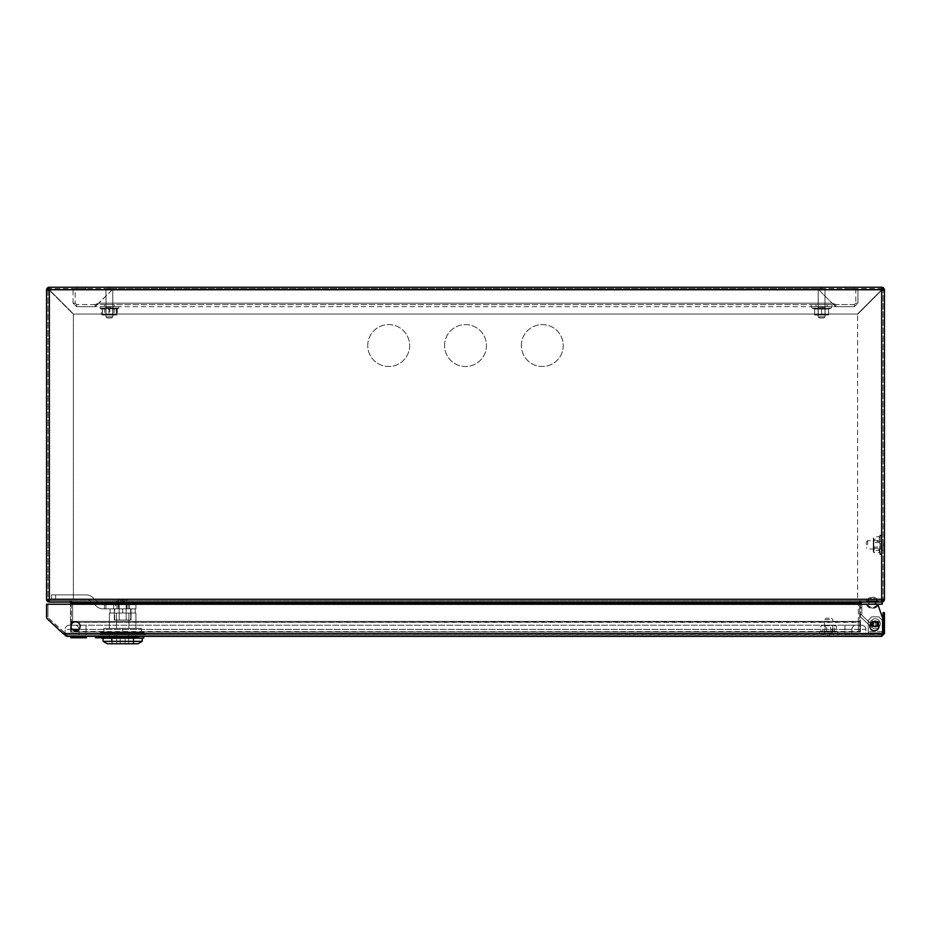 <?xml version="1.0" encoding="UTF-8"?>
<svg xmlns="http://www.w3.org/2000/svg" width="931" height="931" viewBox="0 0 931 931"><rect width="100%" height="100%" fill="white"/><g stroke="black" fill="none" stroke-linecap="round" stroke-linejoin="round"><path stroke-width="0.7" stroke-dasharray="4.66 3.49" d="M822.306 287.237L822.306 288.633L820.909 288.633L822.306 288.633L820.909 288.633L822.306 288.633L822.306 287.237L820.909 287.237L820.909 288.633L820.909 287.237L822.306 287.237M110.091 287.237L110.091 288.633L108.694 288.633L110.091 288.633L108.694 288.633L110.091 288.633L110.091 287.237L108.694 287.237L108.694 288.633L108.694 287.237L110.091 287.237M876.28 600.693L876.28 602.089L868.6 602.089L876.28 602.089L868.6 602.089L876.28 602.089L868.6 602.089L876.28 602.089L868.6 602.089L876.28 602.089L876.28 600.693L876.28 602.089L876.28 600.693L868.6 600.693L868.6 602.089L868.6 600.693L876.28 600.693L868.6 600.693L876.28 600.693L868.6 600.693L868.6 602.089L868.6 600.693L876.28 600.693M883.053 544.135L883.053 545.531L883.053 544.135L884.45 544.135L884.45 545.531L884.45 544.135M883.053 545.531L884.45 545.531M854.076 287.237L854.076 288.633L844.999 288.633L854.076 288.633L844.999 288.633L854.076 288.633L854.076 287.237L844.999 287.237L844.999 288.633L844.999 287.237L854.076 287.237M86.001 287.237L86.001 288.633L76.924 288.633L86.001 288.633L76.924 288.633L86.001 288.633L86.001 287.237L76.924 287.237L76.924 288.633L76.924 287.237L86.001 287.237M881.471 289.692L881.657 288.633L49.343 288.633L881.657 288.633A1.397 1.397 0 0 1 883.053 290.03L884.45 290.03L884.45 599.296L881.657 599.296L883.053 599.296L883.053 290.03L883.053 599.296L884.45 599.296L857.637 599.296L857.637 314.247L857.637 599.296L881.657 599.296L857.637 599.296L881.657 599.296L881.657 289.692L49.343 289.692L49.343 599.296L73.363 599.296L49.343 599.296L73.363 599.296L73.363 314.247L49.343 290.228L73.363 314.247L73.363 599.296L73.363 314.247L73.363 599.296L46.55 599.296L46.55 290.03L49.343 290.228L73.363 314.247L49.343 290.228L47.947 290.03L47.947 599.296L49.343 599.296L46.55 599.296L47.947 599.296L47.947 290.03L46.55 290.03A2.793 2.793 0 0 1 49.343 287.237L49.529 289.692M47.947 290.03A1.397 1.397 0 0 1 49.343 288.633L49.343 287.237L881.657 287.237L881.459 290.03L49.541 290.03L881.459 290.03L49.541 290.03L49.343 288.633L49.541 290.03L73.561 314.05L49.541 290.03L881.459 290.03L857.439 314.05L73.561 314.05L49.541 290.03L73.561 314.05L857.439 314.05L881.459 290.03L857.439 314.05L73.561 314.05L857.439 314.05L881.459 290.03L881.657 287.237A2.793 2.793 0 0 1 884.45 290.03L881.657 290.228L857.637 314.247L881.657 290.228L857.637 314.247L857.637 599.296L857.637 314.247L881.657 290.228L881.657 600.693L861.128 600.693L881.657 600.693L881.657 602.089L49.343 602.089A2.793 2.793 0 0 1 46.55 599.296M69.872 602.089L69.872 600.693A2.793 2.793 0 0 1 72.665 603.486A2.793 2.793 0 0 0 69.872 600.693L49.343 600.693L69.872 600.693L69.872 602.089A1.397 1.397 0 0 1 71.268 603.486A1.397 1.397 0 0 0 70.605 602.299M883.053 290.03L881.657 290.228L881.657 599.296L881.657 290.228L881.657 599.296L49.343 599.296L49.343 289.692L881.657 289.692L881.657 599.296L49.343 599.296L49.343 289.692L881.657 289.692L881.657 602.089L70.605 602.089L70.605 600.693L70.605 602.089L881.657 602.089L881.657 599.296L49.343 599.296L49.343 602.089L70.605 602.089L49.343 602.089L49.343 600.693A1.397 1.397 0 0 1 47.947 599.296M883.053 599.296A1.397 1.397 0 0 1 881.657 600.693L49.343 600.693L70.605 600.693L70.605 631.963L70.605 604.242M884.45 599.296A2.793 2.793 0 0 1 881.657 602.089L881.657 600.693L881.657 602.089L881.657 600.693L70.605 600.693L881.657 600.693L881.657 602.089L875.233 602.089L875.233 604.184L882.216 604.184L882.216 602.089L863.223 602.089L875.233 602.089L875.233 604.184L863.223 604.184L882.216 604.184L875.233 604.184L875.233 602.089L863.223 602.089L875.233 602.089M71.268 603.486L71.268 621.827L71.268 603.486M72.665 621.827L71.268 621.827L71.268 631.974L71.268 621.827L72.665 621.827L72.665 603.486L72.665 621.827M72.665 631.974L71.268 631.974L72.665 631.974M860.395 602.299A1.397 1.397 0 0 0 859.732 603.486A1.397 1.397 0 0 1 861.128 602.089L861.128 600.693A2.793 2.793 0 0 0 858.335 603.486A2.793 2.793 0 0 1 861.128 600.693L861.128 602.089M858.335 621.827L858.335 603.486L858.335 621.827L859.732 621.827L859.732 603.486L859.732 631.974L859.732 621.827L858.335 621.827L858.335 631.974L858.335 621.827M858.335 631.974L859.732 631.974L858.335 631.974M106.553 289.762L112.779 289.762L106.553 289.762M106.553 316.831L112.779 316.831L106.553 316.831M107.496 317.96L111.65 317.96L107.496 317.96M105.843 288.633L113.617 288.633L105.843 288.633M105.843 289.762L113.617 289.762L105.843 289.762M109.171 289.762L112.779 289.762L109.171 289.762M109.171 316.831L112.779 316.831L109.171 316.831M109.253 317.96L111.65 317.96L109.253 317.96M109.125 288.633L113.617 288.633L109.125 288.633M109.125 289.762L113.617 289.762L109.125 289.762M881.657 544.833L881.657 550.07L881.657 544.833M867.692 544.833L867.692 540.643L867.692 544.833M866.296 544.833L866.296 542.04L866.296 544.833M883.053 544.833L883.053 550.07L883.053 544.833M818.396 289.762L824.994 289.762L818.396 289.762M818.396 316.831L824.994 316.831L818.396 316.831M819.466 317.96L823.865 317.96L819.466 317.96M817.604 288.633L825.832 288.633L817.604 288.633M817.604 289.762L825.832 289.762L817.604 289.762M820.223 289.762L824.994 289.762L820.223 289.762M820.223 316.831L824.994 316.831L820.223 316.831M820.677 317.96L823.865 317.96L820.677 317.96M819.874 288.633L825.832 288.633L819.874 288.633M819.874 289.762L825.832 289.762L819.874 289.762M860.395 622.35L860.395 631.963L70.605 631.963L860.395 631.963L70.605 631.486L70.605 621.873L70.605 631.963L860.395 631.486L860.395 621.396L860.395 631.963L860.395 621.873L70.605 622.35L860.395 622.35M860.395 604.242L860.395 621.396L70.605 621.396L70.605 603.486L70.605 621.396L860.395 621.396L860.395 600.693L860.395 603.486L70.605 603.486L70.605 600.693L49.343 600.693L49.343 602.089L49.343 599.296L49.343 602.089L49.343 600.693L881.657 600.693M521.36 345.552A20.948 20.948 0 0 1 542.308 324.605A20.948 20.948 0 0 1 563.255 345.552A20.948 20.948 0 0 1 542.308 366.5A20.948 20.948 0 0 1 521.36 345.552A20.948 20.948 0 0 1 542.308 324.605A20.948 20.948 0 0 1 563.255 345.552A20.948 20.948 0 0 1 542.308 366.5A20.948 20.948 0 0 1 521.36 345.552M444.553 345.552A20.948 20.948 0 0 1 465.5 324.605A20.948 20.948 0 0 1 486.448 345.552A20.948 20.948 0 0 1 465.5 366.5A20.948 20.948 0 0 1 444.553 345.552A20.948 20.948 0 0 1 465.5 324.605A20.948 20.948 0 0 1 486.448 345.552A20.948 20.948 0 0 1 465.5 366.5A20.948 20.948 0 0 1 444.553 345.552M367.745 345.552A20.948 20.948 0 0 1 388.692 324.605A20.948 20.948 0 0 1 409.64 345.552A20.948 20.948 0 0 1 388.692 366.5A20.948 20.948 0 0 1 367.745 345.552A20.948 20.948 0 0 1 388.692 324.605A20.948 20.948 0 0 1 409.64 345.552A20.948 20.948 0 0 1 388.692 366.5A20.948 20.948 0 0 1 367.745 345.552M860.395 602.089L860.395 603.486L70.605 603.486L70.605 602.089M49.343 600.693L49.343 602.089M828.59 634.965L827.892 634.965L828.59 634.965M828.59 636.362L827.892 636.362L828.59 636.362M71.059 626.307A4.539 4.539 0 0 0 75.597 630.846A4.539 4.539 0 0 0 80.136 626.307A4.539 4.539 0 0 0 75.597 621.768A4.539 4.539 0 0 0 71.059 626.307A4.539 4.539 0 0 0 75.597 630.846A4.539 4.539 0 0 0 80.136 626.307A4.539 4.539 0 0 0 75.597 621.768A4.539 4.539 0 0 0 71.059 626.307A4.539 4.539 0 0 0 75.597 630.846A4.539 4.539 0 0 0 80.136 626.307A4.539 4.539 0 0 0 75.597 621.768A4.539 4.539 0 0 0 71.059 626.307M869.857 626.307A4.539 4.539 0 0 0 874.395 630.846A4.539 4.539 0 0 0 878.934 626.307A4.539 4.539 0 0 0 874.395 621.768A4.539 4.539 0 0 0 869.857 626.307A4.539 4.539 0 0 0 874.395 630.846A4.539 4.539 0 0 0 878.934 626.307A4.539 4.539 0 0 0 874.395 621.768A4.539 4.539 0 0 0 869.857 626.307A4.539 4.539 0 0 0 874.395 630.846A4.539 4.539 0 0 0 878.934 626.307A4.539 4.539 0 0 0 874.395 621.768A4.539 4.539 0 0 0 869.857 626.307M883.053 612.621L884.45 612.621L883.053 612.621L884.45 612.621L884.45 619.604L884.45 612.621L884.45 619.604L884.45 612.621L883.053 612.621L884.45 612.621L884.45 633.569L883.053 633.569L883.053 612.621M882.379 634.767L67.195 634.965L63.099 633.569L67.195 634.965L66.252 634.593L65.298 635.617L47.446 619.034A2.793 2.793 0 0 1 46.55 616.985L46.55 604.242L46.55 616.985L46.55 604.242L877.77 604.242L46.55 604.242L877.77 604.242L882.658 618.207L877.77 604.242L882.658 618.207L882.658 633.569L882.658 618.207L882.658 633.569L881.657 636.362L884.45 633.569M883.053 633.569L881.657 634.965L881.657 636.362L881.657 634.965L67.195 634.965L48.4 618.009A1.397 1.397 0 0 1 47.947 616.985A1.397 1.397 0 0 0 48.4 618.009L66.252 634.593L65.298 635.617L47.446 619.034A2.793 2.793 0 0 1 46.55 616.985A2.793 2.793 0 0 0 47.446 619.034A2.793 2.793 0 0 1 46.55 616.985A2.793 2.793 0 0 0 47.446 619.034M67.195 636.362L67.195 634.965L67.195 636.362L65.298 635.617L67.195 636.362L881.657 636.362M64.123 634.639L63.099 633.569L882.658 633.569M114.28 636.362L136.624 636.362L109.393 636.362L114.28 636.362L114.28 634.965L136.624 634.965L136.624 636.362L136.624 634.965L109.393 634.965L109.393 636.362L128.909 636.362L109.393 636.362L109.393 634.686L128.909 634.686L109.393 634.686L109.393 636.362L116.422 636.362L116.422 634.686L135.926 634.686L135.926 636.362L128.909 636.362L135.926 636.362L135.926 634.686L116.422 634.686L116.422 636.362L128.909 636.362L128.909 634.686L135.926 634.686L135.926 636.362L128.909 636.362L128.909 634.686L135.926 634.686L135.926 636.362L109.393 636.362L109.393 634.686L109.393 636.362L109.393 634.965L114.28 634.965L114.28 636.362M46.55 604.242L47.947 604.242L46.55 604.242L46.55 616.985L46.55 604.242M47.947 616.985L47.947 604.242L47.947 616.985M883.053 619.604L884.45 619.604L883.053 619.604M100.315 634.686L145.003 634.686L145.003 632.591L100.315 632.591L145.003 632.591L100.315 632.591L145.003 632.591L145.003 634.686L100.315 634.686L100.315 632.591L100.315 634.686L145.003 634.686L100.315 634.686M101.712 636.362L143.607 636.362L101.712 636.362L143.607 636.362L101.712 636.362L101.712 637.758L101.712 636.362M142.21 638.177L103.108 638.177L142.21 638.177M138.021 643.763L107.298 643.763L138.021 643.763M142.21 641.343L103.108 641.343L142.21 641.343M114.28 608.851L131.038 608.851L131.038 620.023L114.28 620.023L131.038 620.023L114.28 620.023L131.038 620.023L131.038 608.851L122.659 608.851L122.659 613.04L135.228 613.04L110.091 613.04L114.28 613.04L114.28 620.023L114.28 608.851L110.091 608.851L135.228 608.851L122.659 608.851L122.659 613.04L110.091 613.04L122.659 613.04L122.659 608.851L122.659 613.04L114.28 613.04L114.28 608.851L135.228 608.851L110.091 608.851L110.091 613.04L110.091 608.851L114.28 608.851M133.831 638.177L133.831 643.763L111.487 643.763L133.831 643.763L111.487 643.763L133.831 643.763L133.831 638.177L111.487 638.177L111.487 643.763L111.487 638.177L133.831 638.177M130.689 620.023L114.629 620.023L114.629 608.851L130.689 608.851L114.629 608.851L130.689 608.851L114.629 608.851L114.629 620.023L130.689 620.023L130.689 608.851L130.689 620.023L114.629 620.023L130.689 620.023M125.103 638.177L120.215 638.177L120.215 643.763L125.103 643.763L120.215 643.763L125.103 643.763L120.215 643.763L120.215 638.177L125.103 638.177L125.103 643.763L125.103 638.177L120.215 638.177L125.103 638.177M132.435 604.661L112.884 604.661L112.884 603.265L132.435 603.265L112.884 603.265L132.435 603.265L112.884 603.265L112.884 604.661L132.435 604.661L132.435 603.265L132.435 604.661L112.884 604.661L132.435 604.661M118.528 599.948L118.47 603.265L118.47 599.948L118.528 603.265L120.564 603.265L118.47 603.265L121.961 603.265L120.564 603.265L120.564 599.308L120.564 603.265L118.528 603.265L118.528 599.948L120.564 599.308L121.961 599.308L121.961 603.265L121.961 599.948L123.358 599.948L123.358 603.265L121.961 603.265L124.754 603.265L123.358 603.265L123.358 599.308L123.358 603.265L123.358 599.308L124.754 599.308L124.754 603.265L126.791 603.265L124.754 603.265L124.754 599.308L126.849 599.948L124.754 599.308L121.961 599.948L121.961 603.265L121.961 599.308L121.961 599.948L121.961 599.308L118.47 599.948L118.47 603.265L118.528 599.948L120.564 599.308L120.564 603.265L121.961 603.265L120.564 603.265L120.564 599.308L121.961 599.308L121.961 603.265L121.961 599.948L123.358 599.948L123.358 603.265L121.961 603.265L124.754 603.265L123.358 603.265L123.358 599.308L123.358 603.265L123.358 599.308L124.754 599.308L124.754 603.265L126.791 603.265L126.849 599.948L124.754 599.308L126.791 599.948L126.849 603.265L124.754 603.265L124.754 599.308L121.961 599.948L121.961 603.265L121.961 599.308L121.961 599.948L121.961 599.308L118.528 599.948M131.038 603.265L114.28 603.265L131.038 603.265L114.28 603.265L131.038 603.265L126.849 599.948L126.791 603.265L126.791 599.948L126.791 603.265L126.849 599.948L131.038 603.265M51.438 599.075L51.438 594.886L51.438 599.075L55.627 599.075L51.438 599.075L51.438 594.886L55.627 594.886L51.438 594.886L51.438 599.075L86.071 599.075A5.586 5.586 0 0 1 89.748 600.448L96.615 606.442A9.776 9.776 0 0 0 103.038 608.851L105.925 608.851L105.925 604.661L105.925 608.851L104.505 608.851L135.926 608.851L105.925 608.851L105.925 604.661L103.038 604.661A5.586 5.586 0 0 1 99.373 603.276L92.495 597.295A9.776 9.776 0 0 0 86.071 594.886L51.438 594.886L55.627 594.886L55.627 599.075L86.071 599.075A5.586 5.586 0 0 1 89.748 600.448L96.615 606.442L89.748 600.448A5.586 5.586 0 0 0 86.071 599.075A5.586 5.586 0 0 1 89.748 600.448L96.615 606.442A9.776 9.776 0 0 0 103.038 608.851A9.776 9.776 0 0 1 96.615 606.442A9.776 9.776 0 0 0 103.038 608.851L104.505 608.851L104.505 604.661L113.687 604.661L105.925 604.661L105.925 608.851L104.505 608.851L104.505 604.661L103.038 604.661A5.586 5.586 0 0 1 99.373 603.276L92.495 597.295A9.776 9.776 0 0 0 86.071 594.886L55.627 594.886L55.627 599.075L51.438 599.075M116.643 643.763L133.121 643.763L112.209 643.763L133.121 643.763L112.209 643.763L133.121 643.763L133.121 638.177L112.209 638.177L112.209 643.763L112.209 638.177L116.643 638.177L116.643 643.763L133.121 643.763L112.209 643.763L116.643 643.763L116.643 638.177L128.676 638.177L128.676 643.763L116.643 643.763L116.643 638.177L112.209 638.177L133.121 638.177L133.121 643.763L128.676 643.763L128.676 638.177L133.121 638.177L116.643 638.177L128.676 638.177L128.676 643.763L128.676 638.177L133.121 638.177L112.209 638.177L112.209 643.763L112.209 638.177L116.643 638.177L116.643 643.763M103.038 604.661L105.925 604.661L104.505 604.661L104.505 608.851L103.038 608.851L104.505 608.851L104.505 604.661L103.038 604.661A5.586 5.586 0 0 1 99.373 603.276L92.495 597.295A9.776 9.776 0 0 0 86.071 594.886L55.627 594.886L55.627 599.075L86.071 599.075L55.627 599.075L55.627 594.886L86.071 594.886A9.776 9.776 0 0 1 92.495 597.295L99.373 603.276A5.586 5.586 0 0 0 103.038 604.661M113.687 604.661L135.926 604.661L113.687 604.661L113.687 608.851L135.926 608.851L105.925 608.851L113.687 608.851L113.687 604.661L105.925 604.661L135.926 604.661L113.687 604.661L113.687 608.851L113.687 604.661M116.422 613.04L135.926 613.04L128.909 613.04L128.909 628.402L135.926 628.402L135.926 613.04L109.393 613.04L116.422 613.04L116.422 628.402L109.393 628.402L109.393 613.04L109.393 628.402L116.422 628.402L116.422 613.04L116.422 628.402L128.909 628.402L128.909 613.04L135.926 613.04L135.926 628.402L109.393 628.402L109.393 613.04L109.393 628.402L116.422 628.402L116.422 613.04M143.607 638.177L101.712 638.177L143.607 638.177M122.659 628.402L141.407 628.402L103.911 628.402L141.407 628.402L103.911 628.402L103.911 632.591L103.911 628.402L122.659 628.402L122.659 632.591L141.407 632.591L141.407 628.402L141.407 632.591L122.659 632.591L122.659 628.402L122.659 632.591L103.911 632.591L141.407 632.591L141.407 628.402L141.407 632.591L122.659 632.591L122.659 628.402M119.168 620.023L119.168 604.661L126.151 604.661L119.168 604.661L126.151 604.661L119.168 604.661L119.168 620.023L126.151 620.023L126.151 604.661L126.151 620.023L119.168 620.023M126.849 604.661L118.47 604.661L118.47 608.851L126.849 608.851L126.849 604.661L126.849 608.851L118.47 608.851L126.849 608.851L118.47 608.851L118.47 604.661L126.849 604.661L118.47 604.661L126.849 604.661L118.47 604.661L118.47 608.851L126.849 608.851L126.849 604.661L126.849 608.851L118.47 608.851L126.849 608.851L118.47 608.851L118.47 604.661L126.849 604.661M128.245 604.661L129.642 604.661L128.245 604.661L128.245 608.851L129.642 608.851L128.245 608.851L128.245 604.661L129.642 604.661L128.245 604.661L128.245 608.851L129.642 608.851L128.245 608.851L128.245 604.661M117.073 608.851L117.073 604.661L115.677 604.661L117.073 604.661L117.073 608.851L115.677 608.851L115.677 604.661L117.073 604.661L115.677 604.661L115.677 608.851L117.073 608.851L117.073 604.661L117.073 608.851L115.677 608.851L117.073 608.851M851.912 629.379C852.156 626.831 853.552 625.434 856.101 625.19L844.929 625.19L856.101 625.19A4.19 4.19 0 0 0 851.912 629.379L844.929 629.379L844.929 625.19L861.687 625.19C864.236 625.434 865.632 626.831 865.877 629.379L865.877 634.965L844.929 634.965L851.912 634.965L851.912 629.379L851.912 634.965L844.929 634.965L865.877 634.965L865.877 629.379L851.912 629.379M72.257 629.379L65.123 629.379A4.19 4.19 0 0 1 69.313 625.19L844.929 625.19L69.313 625.19A4.19 4.19 0 0 0 65.123 629.379L65.123 634.965L844.929 634.965L65.123 634.965L65.123 629.379L86.071 629.379L86.071 625.19L86.071 629.379L844.929 629.379L844.929 634.965L844.929 629.379L865.877 629.379A4.19 4.19 0 0 0 861.687 625.19L844.929 625.19L844.929 629.379L844.929 625.19L844.929 629.379L86.071 629.379L86.071 634.965L86.071 629.379L844.929 629.379L844.929 634.965L844.929 629.379L86.071 629.379L86.071 625.19L86.071 629.379L79.088 629.379A4.19 4.19 0 0 0 74.899 625.19A4.19 4.19 0 0 1 79.088 629.379L86.071 629.379L86.071 634.965L86.071 629.379L78.937 629.379M79.088 634.965L79.088 629.379L79.088 634.965M829.533 633.569L824.4 633.569L829.533 633.569M829.533 619.604L824.4 619.604L829.533 619.604M829.218 618.207L825.797 618.207L829.218 618.207M829.777 634.965L823.353 634.965L829.777 634.965M133.121 643.763L133.121 638.177L133.121 643.763M112.209 638.177L133.121 638.177L112.209 638.177M135.926 628.402L135.926 613.04L135.926 628.402L128.909 628.402L135.926 628.402M128.909 613.04L128.909 628.402L128.909 613.04M128.909 628.402L116.422 628.402L128.909 628.402M103.911 632.591L103.911 628.402L103.911 632.591L122.659 632.591L103.911 632.591M128.909 636.362L128.909 634.686L128.909 636.362M116.422 636.362L116.422 634.686L116.422 636.362M862.851 604.242A1.397 1.397 0 0 0 861.827 605.581L861.827 614.658A1.397 1.397 0 0 0 862.269 615.682L873.266 625.935A2.933 2.933 0 0 0 873.872 626.377A2.933 2.933 0 0 1 872.324 623.793A2.933 2.933 0 0 0 875.256 626.726A2.933 2.933 0 0 0 878.189 623.793A2.933 2.933 0 0 1 876.653 626.377A2.933 2.933 0 0 0 877.596 622.024A2.933 2.933 0 0 0 873.15 621.757L871.276 623.7L873.15 621.757A2.933 2.933 0 0 1 877.281 621.664A2.933 2.933 0 0 1 877.398 625.807A2.933 2.933 0 0 1 873.266 625.935L862.269 615.682A1.397 1.397 0 0 1 861.827 614.658L859.732 614.658L859.732 605.581A3.491 3.491 0 0 1 863.223 602.089A3.491 3.491 0 0 0 859.732 605.581L859.732 607.675L861.827 607.675L861.827 605.581A1.397 1.397 0 0 1 863.223 604.184L875.233 604.184M878.189 623.793A2.933 2.933 0 0 1 875.256 626.726A2.933 2.933 0 0 1 872.324 623.793A2.933 2.933 0 0 1 875.256 620.861A2.933 2.933 0 0 1 878.189 623.793A2.933 2.933 0 0 1 875.256 626.726A2.933 2.933 0 0 1 872.324 623.793A2.933 2.933 0 0 1 875.256 620.861A2.933 2.933 0 0 1 878.189 623.793A2.933 2.933 0 0 0 875.256 620.861A2.933 2.933 0 0 0 872.324 623.793A2.933 2.933 0 0 1 875.256 620.861A2.933 2.933 0 0 1 878.189 623.793A2.933 2.933 0 0 1 875.256 626.726A2.933 2.933 0 0 1 872.324 623.793A2.933 2.933 0 0 0 875.256 626.726A2.933 2.933 0 0 0 878.189 623.793A2.933 2.933 0 0 1 875.256 626.726A2.933 2.933 0 0 1 872.324 623.793A2.933 2.933 0 0 1 875.256 620.861A2.933 2.933 0 0 1 878.189 623.793A2.933 2.933 0 0 1 875.256 626.726A2.933 2.933 0 0 1 872.324 623.793A2.933 2.933 0 0 1 875.256 620.861A2.933 2.933 0 0 1 878.189 623.793A2.933 2.933 0 0 0 875.256 620.861A2.933 2.933 0 0 0 872.324 623.793A2.933 2.933 0 0 1 875.256 620.861A2.933 2.933 0 0 1 878.189 623.793M882.239 634.965L882.239 631.474L882.239 634.965L868.274 634.965L868.274 620.302L868.274 634.965L882.239 634.965L882.239 631.474L882.239 632.871L868.274 632.871L868.274 631.474L868.274 632.871L882.239 632.871L882.239 634.965L882.239 620.302L878.748 616.811L871.765 616.811L868.274 620.302L871.765 616.811L868.274 620.302L871.765 616.811L868.274 620.302L868.274 631.474L868.274 620.302L868.274 631.474L868.274 620.302L871.765 616.811L868.274 620.302L871.765 616.811L878.748 616.811L882.239 620.302L882.239 634.965L868.274 634.965L882.239 634.965M878.748 616.811L871.765 616.811L878.748 616.811L882.239 620.302L878.748 616.811L871.765 616.811L878.748 616.811L882.239 620.302L878.748 616.811L871.765 616.811L878.748 616.811L882.239 620.302L882.239 632.871L882.239 620.302L882.239 631.474L882.239 620.302L878.748 616.811M882.239 632.871L868.274 632.871L882.239 632.871M70.861 637.758L86.385 637.758L77.948 637.758L77.948 636.362L74.794 636.362L81.148 636.362L77.948 636.362M77.948 637.758L86.467 637.758M96.603 637.758L95.428 637.758L95.428 636.362L108.287 636.362L100.071 636.362L108.287 636.362L108.287 637.758L108.287 636.362L108.287 637.758L100.071 637.758L100.071 636.362L100.071 637.758L107.333 637.758L107.333 636.362L107.333 637.758L100.071 637.758L100.071 636.362L100.071 637.758L108.287 637.758L96.603 637.758L96.603 636.362M116.934 636.362L125.185 636.362L116.934 636.362M109.614 636.362L109.614 637.758L114.327 637.758L114.327 636.362M110.789 637.758L110.789 636.362M114.327 637.758L116.375 637.758L116.375 636.362M116.375 637.758L120.297 637.758L120.297 636.362M120.297 637.758L125.185 637.758M120.879 637.758L124.568 637.758L120.879 637.758L120.879 636.362M127.07 637.758L137.881 637.758L137.881 636.362L130.584 636.362L138.742 636.362L138.742 637.758L130.584 637.758L130.584 636.362L137.881 636.362L137.881 637.758L130.584 637.758L130.584 636.362L125.894 636.362L125.894 637.758L127.07 637.758L127.07 636.362M130.584 637.758L130.584 636.362L130.584 637.758M75.12 637.758L81.148 637.758L73.165 637.758L75.167 637.758L75.12 636.362L76.237 636.362L73.165 636.362L75.12 636.362M86.257 636.362L70.861 636.362L86.257 636.362M76.284 637.758L76.284 636.362M74.794 637.758L74.794 636.362M832.081 306.648L811.134 306.648L832.081 306.648L832.081 304.553L827.193 304.553L832.081 304.553L832.081 306.648M832.081 304.553L811.134 304.553L832.081 304.553M816.022 304.553L827.193 304.553L816.022 304.553L816.022 306.648L811.134 306.648L816.022 306.648L816.022 304.553M104.505 304.553L114.28 304.553L104.505 304.553L114.28 304.553L104.505 304.553L104.505 306.648L114.28 306.648L104.505 306.648L114.28 306.648L104.505 306.648L104.505 304.553M854.425 304.553L95.078 304.553L854.425 304.553L854.425 306.648L835.922 306.648L854.425 306.648L857.917 303.157L854.425 306.648L854.425 304.553L855.822 303.157L854.425 304.553M95.078 304.553L76.575 304.553L95.078 304.553L95.078 306.648L76.575 306.648L835.922 306.648L95.078 306.648L98.919 303.157L95.078 304.553L95.078 306.648L113.442 288.633L98.919 303.157L113.442 288.633L98.919 303.157L832.081 303.157L817.558 288.633L113.442 288.633L817.558 288.633L113.442 288.633L817.558 288.633L832.081 303.157L817.558 288.633L832.081 303.157L835.922 304.553L835.922 306.648L832.081 303.157L835.922 306.648L835.922 304.553L832.081 303.157L98.919 303.157L832.081 303.157L98.919 303.157L95.078 304.553M114.28 304.553L114.28 306.648L114.28 304.553M76.575 304.553L76.575 306.648L73.084 303.157L75.178 303.157L73.084 303.157L76.575 306.648L76.575 304.553L75.178 303.157L76.575 304.553M857.917 303.157L855.822 303.157L857.917 303.157L857.917 288.633L855.822 288.633L857.917 288.633L857.917 303.157M855.822 288.633L855.822 303.157L855.822 288.633M75.178 288.633L73.084 288.633L75.178 288.633L75.178 303.157L75.178 288.633M73.084 303.157L73.084 288.633L73.084 303.157M872.44 602.089L868.809 602.089L872.44 602.089M872.44 604.184L868.809 604.184L872.44 604.184M860.395 603.532A3.491 3.491 0 0 0 859.732 605.581L859.732 614.658L861.827 614.658A1.397 1.397 0 0 0 862.269 615.682A1.397 1.397 0 0 1 861.827 614.658L859.732 614.658L861.827 614.658L861.827 605.581A1.397 1.397 0 0 1 863.223 604.184A1.397 1.397 0 0 0 861.827 605.581L861.827 607.675L859.732 607.675L861.827 607.675L861.827 614.658L859.732 614.658L861.827 614.658L861.827 607.675L859.732 607.675L859.732 614.658A3.491 3.491 0 0 0 860.838 617.218A3.491 3.491 0 0 1 859.732 614.658L859.732 605.581A3.491 3.491 0 0 1 863.223 602.089M860.838 617.218L871.835 627.471L860.838 617.218A3.491 3.491 0 0 1 859.732 614.658A3.491 3.491 0 0 0 860.838 617.218L871.835 627.471A5.027 5.027 0 0 0 878.922 627.238A5.027 5.027 0 0 0 878.736 620.151A5.027 5.027 0 0 0 871.649 620.302L869.763 622.245L871.649 620.302A5.027 5.027 0 0 1 878.736 620.151A5.027 5.027 0 0 1 878.922 627.238A5.027 5.027 0 0 1 871.835 627.471L860.838 617.218M871.276 623.7L869.763 622.245L871.649 620.302L869.763 622.245L871.276 623.7L873.15 621.757L871.276 623.7L869.763 622.245L871.276 623.7M882.216 602.089L882.216 604.184L882.216 602.089M862.269 615.682L873.266 625.935L862.269 615.682M873.266 625.935A2.933 2.933 0 0 0 877.398 625.807A2.933 2.933 0 0 0 877.281 621.664A2.933 2.933 0 0 0 873.15 621.757A2.933 2.933 0 0 1 877.281 621.664A2.933 2.933 0 0 1 877.398 625.807A2.933 2.933 0 0 1 873.266 625.935M871.835 627.471A5.027 5.027 0 0 0 878.922 627.238A5.027 5.027 0 0 0 878.736 620.151A5.027 5.027 0 0 0 871.649 620.302A5.027 5.027 0 0 1 878.736 620.151A5.027 5.027 0 0 1 878.922 627.238A5.027 5.027 0 0 1 871.835 627.471M111.673 306.683L105.203 306.683L111.673 306.683M111.673 306.648L105.203 306.648L111.673 306.648M111.301 307.172L105.901 307.172L111.301 307.172M111.673 315.027L105.203 315.027L111.673 315.027M107.484 314.538L112.884 314.538L107.484 314.538M109.846 308.522L101.84 308.522L116.945 308.522L101.84 308.522L102.631 309.045L102.422 315.027L102.201 309.045L109.823 309.045L109.823 314.189L106.227 315.027L102.631 314.189M104.412 306.648L118.516 306.648L104.412 306.648M108.939 308.522L108.962 314.189L105.587 315.027L102.41 315.027L102.201 314.189L105.587 315.027L116.154 314.189L116.363 315.027L116.584 314.189L113.198 315.027L109.823 314.189M116.945 308.522L116.154 309.045L116.154 314.189M108.962 314.189L116.363 315.027L116.584 309.045M113.198 315.027L102.422 315.027L106.064 314.189L110.079 315.027L114.082 314.189L115.747 315.027L117.411 314.189L115.072 315.027L112.721 314.189L112.721 309.045L117.411 309.045L117.411 314.189L116.375 315.027L113.198 315.027M109.8 306.683L105.203 306.683L109.8 306.683M109.8 306.648L105.203 306.648L109.8 306.648M109.73 307.172L105.901 307.172L109.73 307.172M109.8 315.027L105.203 315.027L109.8 315.027M109.055 314.538L112.884 314.538L109.055 314.538M112.895 308.522L100.967 308.522L117.818 308.522L104.703 309.045L104.703 314.189L108.706 315.027L112.721 314.189M116.608 308.894L118.784 308.184L100.001 308.184L118.784 308.184L100.001 308.184L118.784 308.184L117.411 309.045L114.082 309.045L114.082 314.189M108.496 306.648L118.516 306.648L108.496 306.648M114.327 308.522L101.363 309.045L101.363 314.189L103.713 315.027L116.375 315.027L103.038 315.027L101.363 314.189L102.398 315.027L104.703 314.189M102.177 308.894L100.001 308.184L101.363 309.045L104.458 308.522M105.89 308.522L106.064 314.189M827.636 633.045L832.081 633.045L827.636 633.045M827.45 625.19L832.78 625.19L827.45 625.19M829.544 625.679L825.099 625.679L829.544 625.679M826.519 631.695L836.736 631.695L820.444 631.695L826.519 631.695L826.612 626.028L823.726 625.19L820.828 626.028L820.828 631.171L822.806 631.171L822.806 626.028L821.817 625.19L820.828 626.028L821.608 625.19L830.499 625.19L826.612 626.028M819.466 633.569L837.714 633.569L819.466 633.569L819.199 632.033L837.981 632.033L819.199 632.033L820.828 631.171L834.374 631.171L834.374 626.028L830.499 625.19L835.363 625.19L836.352 626.028L833.454 625.19L830.568 626.028L826.681 625.19L822.806 626.028M822.515 631.695L836.352 631.171L836.352 626.028L835.572 625.19L821.817 625.19M837.714 633.569L837.981 632.033L836.352 631.171L834.374 631.171L834.665 631.695M834.374 626.028L835.363 625.19M830.661 631.695L830.568 626.028M881.622 548.859L881.622 540.643L881.622 548.859M881.657 548.859L881.657 540.643L881.657 548.859M881.133 548.196L881.133 541.342L881.133 548.196M873.278 548.859L873.278 540.643L873.278 548.859M873.767 541.481L873.767 548.324L873.767 541.481M879.783 538.956L879.783 553.061L879.783 538.956L874.116 539.235L873.278 543.145L874.116 547.056L879.26 547.056L879.26 552.665L874.116 552.665L873.278 549.86L874.116 547.056M879.364 551.874L879.26 550.442L874.116 550.442L873.278 551.548L874.116 552.665L873.278 551.815L873.278 538.13L874.116 539.235M881.657 536.07L881.657 553.957L881.657 536.07M879.783 550.721L879.783 547.172M879.364 537.804L879.783 536.617L874.116 537.012L873.278 537.85L874.116 550.442M873.278 551.548L873.278 539.817L874.116 537.012L873.278 538.13M879.783 542.505L874.116 542.622M872.836 601.391L866.296 601.391L872.836 601.391M872.836 604.184L866.296 604.184L872.836 604.184M872.207 601.391L875.931 601.391L872.207 601.391M872.661 604.184L868.949 604.184L872.661 604.184M878.503 601.391L866.296 601.391L878.503 601.391M878.503 604.184L866.296 604.184L878.503 604.184M868.995 601.391L875.931 601.391L868.995 601.391L875.931 601.391L875.931 604.184L868.949 604.184L875.931 604.184L868.949 604.184L875.931 604.184L868.949 604.184L875.931 604.184L875.931 601.391L868.949 601.391L868.949 604.184L868.949 601.391L875.931 601.391L868.949 601.391L868.949 604.184L868.949 601.391M872.44 597.202A6.424 6.424 0 0 1 878.585 601.391L866.296 601.391L878.585 601.391L866.296 601.391L878.585 601.391L872.556 597.202A6.424 6.424 0 0 1 878.585 601.391L872.312 597.202A6.424 6.424 0 0 0 866.296 601.391L872.312 597.202A6.424 6.424 0 0 0 866.296 601.391L872.44 597.202A6.424 6.424 0 0 0 872.312 597.202L872.312 597.202A6.424 6.424 0 0 1 872.556 597.202L872.312 597.202M866.307 604.242A6.424 6.424 0 0 0 872.312 608.385L878.585 604.184C874.779 608.106 872.778 609.502 872.556 608.385A6.424 6.424 0 0 0 878.585 604.184L866.296 604.184L878.585 604.184A6.424 6.424 0 0 1 872.44 608.374A6.424 6.424 0 0 1 872.312 608.385A6.424 6.424 0 0 0 872.44 608.374A6.424 6.424 0 0 0 872.556 608.385L872.44 608.374M866.296 604.184C870.089 608.106 872.103 609.502 872.312 608.385L866.296 604.184A6.424 6.424 0 0 0 872.312 608.385L872.556 608.385M870.206 624.55L872.673 621.21L872.673 626.377L875.256 626.377L872.673 626.377L875.256 626.377L875.268 621.21A2.584 2.584 0 0 1 877.84 623.793A2.584 2.584 0 0 1 875.268 626.377L877.852 626.377L875.256 626.377L875.256 621.21A2.584 2.584 0 0 0 872.673 623.793A2.584 2.584 0 0 0 875.256 626.377L875.256 621.21L873.965 621.559C872.324 623.048 872.324 624.538 873.965 626.028L875.256 626.377L875.268 621.21L872.673 621.21L877.852 621.21L875.256 621.21A2.584 2.584 0 0 1 877.84 623.793A2.584 2.584 0 0 1 875.268 626.377L875.268 621.21L876.56 621.559C878.201 623.048 878.201 624.538 876.56 626.028L875.268 626.377L877.852 626.377C881.18 624.654 881.18 622.932 877.852 621.21L875.256 621.21A2.584 2.584 0 0 0 872.673 623.793A2.584 2.584 0 0 0 875.256 626.377L875.256 621.21L873.965 621.559L873.965 626.028L875.256 626.377L875.256 621.21L872.673 621.21L877.852 621.21L877.852 626.377C881.18 624.654 881.18 622.932 877.852 621.21L877.852 626.377M876.56 621.559L876.56 626.028L875.268 626.377L875.268 621.21L876.56 621.559C878.201 623.048 878.201 624.538 876.56 626.028L876.56 621.559M873.965 621.559C872.324 623.048 872.324 624.538 873.965 626.028L873.965 621.559M825.797 306.648L817.418 306.683L825.797 306.683L817.418 306.683L825.797 306.683L825.099 307.172L825.099 314.538L825.797 315.027L817.418 315.027L825.797 315.027L817.418 315.027L825.797 315.027L817.418 315.027L825.099 314.538L818.116 314.538L825.099 314.538L825.099 307.172L817.418 306.648L825.797 306.648M828.939 308.522L812.216 308.184L830.999 308.184A0.791 0.791 0 0 0 830.731 306.648L812.484 306.648A0.791 0.791 0 0 0 812.216 308.184L814.288 308.941L828.939 308.522L814.288 308.941L812.216 308.184A0.791 0.791 0 0 1 812.484 306.648L830.731 306.648A0.791 0.791 0 0 1 830.999 308.184L828.916 308.941L821.608 308.522L821.608 314.189L825.099 315.027L828.59 314.189L828.59 315.027L828.59 314.189L825.099 315.027L814.625 314.189L818.116 315.027L814.625 315.027L814.625 314.189L814.625 315.027L825.099 315.027L828.59 314.189L828.59 315.027L821.608 314.189L818.116 315.027L821.608 314.189L821.608 309.045L814.625 309.045L814.625 314.189L818.116 315.027L814.625 314.189L814.625 315.027L814.625 309.045L828.59 309.045L828.59 314.189L825.099 315.027L814.625 315.027L828.59 315.027L828.59 309.045L821.608 308.522L828.939 308.522L828.59 314.189L828.59 309.045L821.608 309.045L821.608 314.189L821.608 309.045L814.625 309.045L814.625 314.189L814.625 309.045L828.939 308.522M818.116 307.172L818.116 314.538L818.116 307.172L825.099 307.172L818.116 307.172M814.264 308.522L821.608 308.522L814.264 308.522M828.59 315.027L825.099 315.027L828.59 315.027M49.343 290.228L49.343 599.296L49.343 290.228M76.598 621.873L74.596 621.873M860.395 621.396L70.605 621.396L860.395 621.396M70.605 603.486L860.395 603.486M131.737 634.965L131.737 636.362L131.737 634.965M882.239 631.474L868.274 631.474L882.239 631.474M827.193 304.553L827.193 306.648L827.193 304.553M873.15 621.757L871.649 620.302L873.15 621.757M880.121 535.802L880.121 554.236L880.121 535.802M878.817 623.793A2.584 1.781 -90 0 1 877.037 626.377L877.037 621.21A2.584 1.781 -90 0 1 878.817 623.793A2.584 1.781 -90 0 1 877.037 626.377L877.037 621.21A2.584 1.781 -90 0 1 878.817 623.793M871.707 623.793A2.584 1.781 -90 0 0 873.487 626.377L873.487 621.21A2.584 1.781 -90 0 0 871.707 623.793A2.584 1.781 -90 0 0 873.487 626.377L873.487 621.21A2.584 1.781 -90 0 0 871.707 623.793M112.779 289.762L112.779 316.831L111.65 317.96L112.779 316.831L112.779 289.762M113.617 288.633L113.617 289.762L113.617 288.633M105.168 288.633L105.168 289.762L105.168 288.633M107.135 317.96L106.006 316.831L106.006 289.762L106.006 316.831L107.135 317.96M873.278 549.022L873.767 548.324L881.133 548.324L881.657 549.022L867.692 549.022L866.296 547.626M883.053 550.07L881.657 550.07M883.053 539.596L881.657 539.596M866.296 542.04L867.692 540.643L881.657 540.643L881.133 541.342L873.767 541.342L873.278 540.643M818.221 289.762L818.221 316.831L819.35 317.96L818.221 316.831L818.221 289.762M817.371 288.633L817.371 289.762L817.371 288.633M825.832 288.633L825.832 289.762L825.832 288.633M823.865 317.96L824.994 316.831L824.994 289.762L824.994 316.831L823.865 317.96M827.892 636.362L827.892 634.965M829.288 636.362L829.288 634.965M114.28 603.265L118.47 599.948L114.28 603.265M135.926 608.851L135.926 604.661L135.926 608.851M135.228 613.04L135.228 608.851L135.228 613.04M129.642 608.851L129.642 604.661L129.642 608.851M824.4 625.19L825.099 625.679L825.099 633.045L824.4 633.534L824.4 619.604L825.797 618.207M823.353 634.965L823.353 633.569M833.827 634.965L833.827 633.569M831.383 618.207L832.78 619.604L832.78 633.569L832.081 633.045L832.081 625.679L832.78 625.19M75.167 637.758L75.167 636.362M811.134 304.553L811.134 306.648L811.134 304.553M868.809 604.184L868.809 602.089L868.809 604.184M876.071 604.184L876.071 602.089L876.071 604.184M113.582 306.648L112.884 307.172L112.884 314.538L113.582 315.027L112.884 314.538L112.884 307.172L113.582 306.648M100.001 308.184L100.269 306.648L100.001 308.184M105.901 307.172L105.901 314.538L105.203 315.027L105.901 314.538L105.901 307.172L105.203 306.648L105.901 307.172M118.784 308.184L118.516 306.648L118.784 308.184M879.714 552.933L880.121 554.236M879.714 536.745L880.121 535.441M875.931 601.391L875.931 604.184L875.931 601.391M872.673 621.21L872.673 626.377C869.345 624.654 869.345 622.932 872.673 621.21"/><path stroke-width="1.4" d="M46.55 599.296A2.793 2.793 0 0 0 49.343 602.089L49.343 599.296L46.55 599.296L46.55 290.03A2.793 2.793 0 0 1 49.343 287.237L881.657 287.237L881.657 288.633A1.397 1.397 0 0 1 883.053 290.03L881.657 290.228L884.45 290.03L884.45 599.296L881.657 599.296L881.657 289.692L49.343 289.692L49.343 599.296L881.657 599.296L881.657 602.089A2.793 2.793 0 0 0 884.45 599.296M46.55 290.03L49.343 290.228L46.55 290.03M883.053 290.03L884.45 290.03A2.793 2.793 0 0 0 881.657 287.237L881.657 288.633M47.947 290.03A1.397 1.397 0 0 1 49.343 288.633L49.541 290.03L49.343 288.633M47.947 599.296A1.397 1.397 0 0 0 49.343 600.693M881.657 600.693A1.397 1.397 0 0 0 883.053 599.296M70.605 602.299A1.397 1.397 0 0 0 69.872 602.089M861.128 602.089A1.397 1.397 0 0 0 860.395 602.299M70.605 604.242L70.605 603.486L860.395 603.486L860.395 604.242M49.343 602.089L882.216 602.089L882.216 604.184L863.223 604.184A1.397 1.397 0 0 0 862.851 604.242M70.605 602.089L70.605 603.486M860.395 603.486L860.395 602.089M71.059 626.307A4.539 4.539 0 0 0 75.597 630.846A4.539 4.539 0 0 0 80.136 626.307A4.539 4.539 0 0 0 75.597 621.768A4.539 4.539 0 0 0 71.059 626.307M869.857 626.307A4.539 4.539 0 0 0 874.395 630.846A4.539 4.539 0 0 0 878.934 626.307A4.539 4.539 0 0 0 874.395 621.768A4.539 4.539 0 0 0 869.857 626.307M883.053 633.569L884.45 633.569L884.45 612.621L883.053 612.621L883.053 633.569L881.657 634.965M884.45 633.569L881.657 636.362L882.658 633.569L63.099 633.569L47.446 619.034L63.099 633.569L67.195 636.362L65.298 635.617M882.658 633.569L882.658 618.207L877.77 604.242L46.55 604.242L46.55 616.985A2.793 2.793 0 0 0 47.446 619.034M881.657 636.362L67.195 636.362M101.712 638.177L143.607 638.177L143.607 636.362L143.607 638.177L101.712 638.177M103.108 638.177L103.108 641.343L142.21 641.343L142.21 638.177L142.21 641.343L103.108 641.343L103.108 638.177M122.659 643.763L138.021 643.763L142.21 641.343L138.021 643.763L107.298 643.763L122.659 643.763M876.653 626.377A2.933 2.933 0 0 1 873.872 626.377A2.933 2.933 0 0 0 876.653 626.377M86.467 636.362L86.467 637.758L86.339 636.362M95.428 637.758L95.428 636.362L108.287 636.362L108.287 637.758L95.428 637.758M125.185 636.362L125.185 637.758L114.327 637.758L114.327 636.362M116.934 637.758L116.934 636.362M114.327 637.758L109.614 637.758L109.614 636.362M124.568 637.758L124.568 636.362M119.959 637.758L119.959 636.362M138.742 637.758L138.742 636.362L125.894 636.362L125.894 637.758L138.742 637.758M86.339 637.758L73.165 637.758L73.165 636.362M76.039 637.758L76.039 636.362M83.15 637.758L83.15 636.362M86.257 637.758L86.257 636.362M73.165 637.758L70.861 637.758L70.861 636.362M86.304 637.758L86.304 636.362M77.948 637.758L77.948 636.362M81.148 637.758L81.148 636.362M875.233 604.184L875.233 602.089M863.223 602.089A3.491 3.491 0 0 0 860.395 603.532M878.108 605.185A6.424 6.424 0 0 1 878.108 605.197L878.585 604.184L878.108 605.197M878.934 626.132L872.673 626.377L870.206 624.55M74.596 621.873L76.598 621.873M78.937 629.379L72.257 629.379M107.298 643.763L103.108 641.343L107.298 643.763M76.237 637.758L76.237 636.362M880.121 554.236L881.657 553.957M880.121 535.441L881.657 535.709"/></g></svg>
